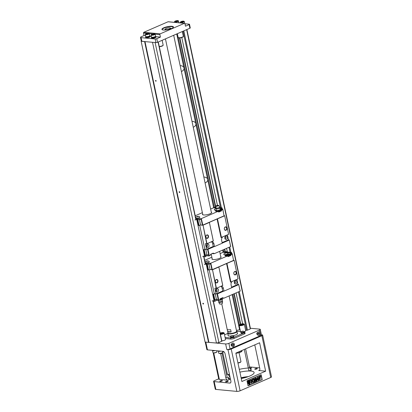 <?xml version="1.0" encoding="UTF-8"?>
<svg xmlns="http://www.w3.org/2000/svg" width="412" height="412" viewBox="0 0 412 412"><rect width="100%" height="100%" fill="white"/><g stroke="black" fill="none" stroke-linecap="round" stroke-linejoin="round"><path stroke-width="0.62" d="M231.575 287.164L237.94 284.393L236.885 279.424M209.193 269.845L214.271 293.741L216.063 293.911L222.712 291.016L222.109 288.179A3.002 2.261 95.4 0 0 220.914 286.366M217.036 290.022A0.736 0.556 95.4 0 0 215.95 290.208A0.736 0.556 95.4 0 0 216.434 290.99A0.736 0.556 95.4 0 0 217.036 290.022M235.484 282.004A0.736 0.556 95.4 0 0 234.397 282.184A0.736 0.556 95.4 0 0 234.881 282.972A0.736 0.556 95.4 0 0 235.484 282.004M218.463 289.76A1.766 1.329 -84.6 0 1 216.841 292.046A1.766 1.329 -84.6 0 1 216.223 289.152A1.766 1.329 -84.6 0 1 218.463 289.76M236.91 281.741A1.766 1.329 -84.6 0 1 235.288 284.028A1.766 1.329 -84.6 0 1 234.67 281.133A1.766 1.329 -84.6 0 1 236.91 281.741M222.109 288.179L223.381 288.297L223.984 291.14L222.712 291.016M223.381 288.297A3.002 2.261 95.4 0 0 221.476 286.263A3.002 2.261 95.4 0 0 221.167 286.258M232.152 281.484A3.002 2.261 95.4 0 0 231.101 284.939L231.704 287.782L223.984 291.14M216.063 293.911L214.858 288.225L216.449 288.307L222.779 285.454L218.834 266.909L222.753 285.567M234.124 260.358L226.554 263.551L230.499 282.096L230.905 282.024L238.085 278.842L234.14 260.291L238.069 278.909M220.77 256.707A4.707 1.19 168 0 1 221.146 257.052A4.707 1.19 168 0 1 219.622 258.324A4.707 1.19 168 0 1 214.776 259.503A4.707 1.19 168 0 1 211.933 259.009A4.707 1.19 168 0 1 212.134 258.545M236.4 272.605A1.766 1.329 -84.6 0 1 234.778 274.892A1.766 1.329 -84.6 0 1 234.165 271.997A1.766 1.329 -84.6 0 1 236.4 272.605M226.96 263.474L230.905 282.024M226.554 263.551L218.834 266.909M217.953 280.629A1.766 1.329 -84.6 0 1 216.331 282.915A1.766 1.329 -84.6 0 1 215.718 280.021A1.766 1.329 -84.6 0 1 217.953 280.629M218.813 267.017L212.504 269.762L216.449 288.307M212.504 269.762L216.202 288.354M206.906 264.509L206.623 264.617L206.335 264.071L204.383 264.556L206 264.051M233.583 260.24L234.14 260.291M212.262 269.803L209.96 269.587L208.081 270.025L206.896 264.452L207.365 264.483L206.489 264.401M206.237 264.097L213.983 300.528L212.129 300.992M214.379 299.658L213.983 300.528M214.271 293.741L213.231 294.256L214.415 299.823L216.326 299.39L218.54 299.488L218.741 300.436L220.142 299.524L219.998 298.854L222.789 297.639L222.928 298.309L221.677 298.19M209.96 269.587L212.293 269.649L233.568 260.399L232.43 254.812M204.702 260.322L211.85 257.212M220.116 253.622L223.134 252.309L223.356 251.789L225.374 251.85A1.555 0.391 168 0 1 227.094 251.588A1.555 0.391 168 0 1 227.29 251.634M236.076 272.667A1.53 1.154 95.4 0 0 235.103 271.626A1.53 1.154 95.4 0 0 233.815 273.043A1.53 1.154 95.4 0 0 234.814 274.675A1.53 1.154 95.4 0 0 236.076 272.667M217.629 280.685A1.53 1.154 95.4 0 0 216.661 279.65A1.53 1.154 95.4 0 0 215.368 281.061A1.53 1.154 95.4 0 0 216.372 282.694A1.53 1.154 95.4 0 0 217.629 280.685M223.793 291.119L217.443 293.88L216.151 293.869M215.11 293.818L213.231 294.256M216.326 299.39L216.527 300.338L214.693 301.378L214.935 299.864M213.401 301.254L214.693 301.378M237.858 284.434L238.744 284.517L239.918 290.043M240.011 290.048L240.191 291.109L239.99 290.161M216.527 300.338L218.334 300.508L218.133 299.565M214.106 299.781L214.41 299.812M239.902 290.197L238.744 284.517M222.928 298.309L223.701 297.974L223.762 298.252L223.186 298.2M223.762 298.252L240.191 291.109M218.741 300.436L218.334 300.508M214.884 299.859L216.403 299.354L218.54 299.488M237.868 283.775L238.012 284.45M213.673 294.297L214.858 299.864M238.718 284.63L231.688 287.689M215.229 293.828L216.403 299.354M217.036 293.957L218.221 299.524M217.443 293.88L218.628 299.452M228.145 256.264A1.53 0.386 -12 0 0 229.082 255.981A1.53 0.386 -12 0 0 229.577 255.569A1.53 0.386 -12 0 0 228.552 255.414A1.53 0.386 -12 0 0 226.93 255.857M225.05 255.682A2.972 0.752 168 0 1 227.084 254.652A2.972 0.752 168 0 1 230.102 254.276L231.642 254.42L230.869 254.755L231.014 255.425L228.227 256.635L228.083 255.97L227.311 256.305L227.249 256.027L210.82 263.17L211.021 264.118L208.807 264.02L207.365 264.483M231.014 255.425L229.474 255.28A1.911 0.484 -12 0 0 226.677 255.837M208.523 270.066L207.339 264.494M210.069 269.551L208.894 264.03M211.886 269.726L210.707 264.174M212.293 269.649L211.021 264.118M233.568 260.399L232.27 253.844L231.642 254.42M232.27 253.844L232.471 254.791M223.814 254.235A2.209 0.556 -12 0 0 223.752 254.415A2.209 0.556 -12 0 0 224.303 254.657A2.209 0.556 -12 0 0 227.357 254.096A2.209 0.556 -12 0 0 228.073 253.498A2.209 0.556 -12 0 0 227.944 253.359M205.217 262.738A2.209 0.556 -12 0 0 205.557 262.81A2.209 0.556 -12 0 0 208.611 262.243A2.209 0.556 -12 0 0 209.327 261.651A2.209 0.556 -12 0 0 209.198 261.507M210.614 264.19L210.414 263.247L208.606 263.072L208.807 264.02M210.414 263.247L210.82 263.17M227.249 256.027L225.709 255.878A2.972 0.752 168 0 1 224.967 255.553A2.972 0.752 168 0 1 226.765 254.451A2.972 0.752 168 0 1 230.045 253.998L231.585 254.142M227.352 251.912A1.555 0.391 168 0 1 227.208 252.026L226.852 252.659L231.302 253.081L230.483 253.56L232.291 253.73M222.655 250.053L223.134 252.309L225.544 252.329A1.143 0.288 168 0 1 226.878 252.108A1.143 0.288 168 0 1 227.089 252.19M207.416 264.489L206.608 263.33L207.318 263.51L208.606 263.072M206.608 263.33L205.315 263.206M206.87 263.242L205.289 263.093M227.208 252.026L231.616 252.458L231.58 253.663M230.045 252.309L231.616 252.458M231.302 253.081L231.451 252.556M226.852 252.659L227.182 252.149M224.916 251.933L224.813 252.468M225.374 251.85L225.544 252.329M226.878 252.108L227.094 251.588M228.083 255.97L226.543 255.821A1.911 0.484 -12 0 1 226.064 255.615A1.911 0.484 -12 0 1 227.218 254.904A1.911 0.484 -12 0 1 229.33 254.611L230.869 254.755M207.627 260.853L206.232 261.151L207.627 260.853A2.627 2.627 0 0 1 209.281 261.584A2.209 0.556 168 0 1 209.327 261.661M223.757 254.425A2.209 0.556 168 0 1 223.768 254.338A2.627 2.627 0 0 1 224.978 252.999L226.373 252.705L224.978 252.999M226.373 252.705A2.627 2.627 0 0 1 228.027 253.437A2.209 0.556 168 0 1 228.073 253.509M225.091 253.277L225.539 252.829L226.502 252.922L225.091 253.277M225.539 252.829L225.622 253.22M206.345 261.429L206.793 260.981L207.756 261.074L206.345 261.429M206.793 260.981L206.875 261.373M220.075 299.21A1.766 0.448 -12 0 0 221.723 298.401L221.666 298.128M220.132 299.524L220.564 299.694L221.311 298.911A2.06 0.52 -12 0 1 220.09 299.282M222.3 298.937L221.98 298.278A2.06 0.52 -12 0 1 221.378 298.88L222.3 298.937L222.392 299.385L220.662 300.137L218.442 300.384M218.767 301.476A1.766 0.448 168 0 0 219.205 301.666A1.766 0.448 168 0 0 221.151 301.399A1.766 0.448 168 0 0 222.217 300.745A1.766 0.448 168 0 0 222.186 300.683L222.573 301.558A1.942 0.489 168 0 1 222.573 301.579A1.942 0.489 168 0 1 221.326 302.284A1.942 0.489 168 0 1 219.256 302.562A1.942 0.489 168 0 1 218.782 302.387A1.942 0.489 168 0 1 218.772 302.362L218.772 301.409A1.766 0.448 168 0 0 218.767 301.476L218.257 300.502M222.573 301.579L222.392 303.412A1.385 0.35 168 0 1 221.507 303.912A1.385 0.35 168 0 1 220.029 304.108A1.385 0.35 168 0 1 219.694 303.984L218.782 302.387M222.217 300.745L222.392 299.385M220.662 300.137L220.564 299.694M222.104 242.601L228.469 239.835L227.414 234.861M199.722 225.282L204.8 249.178L206.592 249.348L213.241 246.453L212.638 243.616A3.002 2.261 95.4 0 0 211.444 241.808M207.566 245.464A0.736 0.556 95.4 0 0 206.479 245.645A0.736 0.556 95.4 0 0 206.963 246.428A0.736 0.556 95.4 0 0 207.566 245.464M226.013 237.441A0.736 0.556 95.4 0 0 224.926 237.621A0.736 0.556 95.4 0 0 225.405 238.409A0.736 0.556 95.4 0 0 226.013 237.441M208.992 245.202A1.766 1.329 -84.6 0 1 207.37 247.488A1.766 1.329 -84.6 0 1 206.752 244.594A1.766 1.329 -84.6 0 1 208.992 245.202M227.439 237.178A1.766 1.329 -84.6 0 1 225.812 239.465A1.766 1.329 -84.6 0 1 225.199 236.57A1.766 1.329 -84.6 0 1 227.439 237.178M212.638 243.616L213.91 243.734L214.513 246.577L213.241 246.453M213.91 243.734A3.002 2.261 95.4 0 0 212.005 241.7A3.002 2.261 95.4 0 0 211.691 241.695M222.676 236.921A3.002 2.261 95.4 0 0 221.63 240.376L222.233 243.219L214.513 246.577M206.592 249.348L205.387 243.667L206.978 243.75L213.303 240.896L209.363 222.346L213.282 241.005M224.653 215.8L217.083 218.988L221.028 237.539L228.598 234.346L224.669 215.733L228.598 234.346M211.299 212.149A4.707 1.19 168 0 1 211.67 212.489A4.707 1.19 168 0 1 210.146 213.761A4.707 1.19 168 0 1 205.3 214.94A4.707 1.19 168 0 1 202.462 214.451A4.707 1.19 168 0 1 202.663 213.983M226.93 228.042A1.766 1.329 -84.6 0 1 225.307 230.329A1.766 1.329 -84.6 0 1 224.689 227.434A1.766 1.329 -84.6 0 1 226.93 228.042M217.49 218.911L221.435 237.461M217.083 218.988L209.363 222.346M208.482 236.066A1.766 1.329 -84.6 0 1 206.86 238.352A1.766 1.329 -84.6 0 1 206.247 235.458A1.766 1.329 -84.6 0 1 208.482 236.066M209.342 222.459L203.034 225.199L206.978 243.75M203.034 225.199L206.731 243.791M197.436 219.946L197.152 220.054L196.864 219.508L194.912 219.998L196.524 219.488M224.113 215.677L224.669 215.733M202.792 225.246L200.49 225.024L198.61 225.462L197.425 219.89L197.894 219.926L197.018 219.843M196.766 219.534L204.512 255.97L202.653 256.429M204.908 255.095L204.512 255.97M204.8 249.178L203.76 249.693L204.944 255.26L206.85 254.827L209.069 254.925L209.27 255.873L210.671 254.961L210.527 254.292L213.318 253.081L213.457 253.746L212.077 253.617M200.49 225.024L202.822 225.086L224.097 215.837L222.954 210.249M195.231 215.759L202.38 212.654M210.64 209.059L213.663 207.746L213.88 207.226L215.903 207.287A1.555 0.391 168 0 1 215.945 207.277M226.605 228.104A1.53 1.154 95.4 0 0 225.632 227.064A1.53 1.154 95.4 0 0 224.339 228.48A1.53 1.154 95.4 0 0 225.343 230.112A1.53 1.154 95.4 0 0 226.605 228.104M208.158 236.122A1.53 1.154 95.4 0 0 207.185 235.087A1.53 1.154 95.4 0 0 205.897 236.498A1.53 1.154 95.4 0 0 206.896 238.131A1.53 1.154 95.4 0 0 208.158 236.122M214.322 246.556L207.972 249.317L206.68 249.312M205.639 249.255L203.76 249.693M206.85 254.827L207.051 255.775L205.768 256.213L205.485 256.728L205.222 256.815L205.464 255.301M203.93 256.691L205.222 256.815M228.382 239.872L229.268 239.954L230.442 245.48M230.54 245.49L230.72 246.546L230.519 245.598M207.051 255.775L208.863 255.95L208.663 255.002M204.635 255.224L204.939 255.249M230.432 245.634L229.268 239.954M213.457 253.746L214.23 253.411L214.292 253.689L213.715 253.638M214.292 253.689L230.72 246.546M209.27 255.873L208.863 255.95M205.413 255.296L206.927 254.791L209.069 254.925M228.397 239.212L228.536 239.887M204.203 249.734L205.387 255.306M229.247 240.067L222.212 243.126M205.753 249.265L206.927 254.791M207.566 249.394L208.75 254.966M207.972 249.317L209.157 254.889M218.674 211.706A1.53 0.386 -12 0 0 219.606 211.418A1.53 0.386 -12 0 0 220.101 211.006A1.53 0.386 -12 0 0 219.689 210.836M220.528 209.703A2.972 0.752 168 0 1 220.631 209.713L222.171 209.857L221.398 210.192L221.543 210.862L218.751 212.077L218.612 211.407L217.84 211.742L217.778 211.464L201.35 218.607L201.55 219.555L199.336 219.457L197.894 219.926M221.543 210.862L220.003 210.717A1.911 0.484 -12 0 0 219.962 210.712M199.053 225.503L197.868 219.931M200.593 224.988L199.418 219.467M202.416 225.163L201.236 219.611M202.822 225.086L201.55 219.555M224.097 215.837L222.799 209.281L222.171 209.857M222.799 209.281L223 210.228M214.343 209.672A2.209 0.556 -12 0 0 214.281 209.852A2.209 0.556 -12 0 0 214.832 210.094A2.209 0.556 -12 0 0 216.068 210.027M195.741 218.18A2.209 0.556 -12 0 0 196.086 218.247A2.209 0.556 -12 0 0 199.14 217.68A2.209 0.556 -12 0 0 199.851 217.088A2.209 0.556 -12 0 0 199.722 216.949M201.144 219.632L200.943 218.684L199.13 218.509L199.336 219.457M200.943 218.684L201.35 218.607M217.778 211.464L216.238 211.32A2.972 0.752 168 0 1 215.497 210.995A2.972 0.752 168 0 1 216.13 210.347M220.446 209.425A2.972 0.752 168 0 1 220.569 209.435L222.114 209.579M219.817 208.328L221.826 208.518L221.012 208.997L222.82 209.172M205.088 182.928C206.726 182.217 207.617 181.218 207.751 179.936L213.663 207.746L215.893 207.803M197.945 219.931L197.137 218.772L197.848 218.947L199.13 218.509M197.137 218.772L195.844 218.648M197.4 218.679L195.818 218.53M219.745 207.782L222.145 207.895L222.109 209.1M220.575 207.746L222.145 207.895M221.826 208.518L221.98 207.993M215.445 207.375L215.337 207.905M215.903 207.287L216.073 207.766M218.612 211.407L217.572 211.31A2.06 0.52 168 0 1 216.501 211.165L216.068 210.043L216.238 208.683A1.766 0.448 -12 0 0 216.274 208.745A1.766 0.448 -12 0 0 218.061 208.75A1.766 0.448 -12 0 0 219.689 208.019A1.766 0.448 -12 0 0 219.694 207.947L220.168 208.874M216.068 210.043L216.547 210.547L218.762 210.295L220.497 209.543L220.59 209.986L219.848 210.769A2.06 0.52 168 0 0 220.477 210.305L221.398 210.192M215.579 211.124A2.972 0.752 168 0 1 216.218 210.614M198.157 216.295L196.761 216.588L198.157 216.295A2.627 2.627 0 0 1 199.81 217.026A2.209 0.556 168 0 1 199.856 217.098M214.286 209.863A2.209 0.556 168 0 1 214.297 209.78A2.627 2.627 0 0 1 215.507 208.436L215.976 208.261M216.197 208.652L215.445 208.539L215.991 208.302M216.233 208.693L215.507 208.436M196.874 216.867L197.322 216.418L198.285 216.511L196.874 216.867M197.322 216.418L197.405 216.81M216.547 210.547L216.501 211.165M218.762 210.295L218.854 210.743L217.881 211.279L216.64 210.99M219.848 210.769L218.854 210.743M220.497 209.543L220.013 209.038M217.778 205.598L216.975 205.799A0.881 0.881 0 0 1 217.85 205.614M218.432 205.315A1.385 0.35 -12 0 0 216.954 205.511A1.385 0.35 -12 0 0 216.068 206.01A1.385 0.35 -12 0 0 217.495 206.093A1.385 0.35 -12 0 0 218.767 205.439A1.385 0.35 -12 0 0 218.432 205.315M216.068 206.01L215.888 207.844A1.942 0.489 -12 0 0 215.888 207.869A1.942 0.489 -12 0 0 217.891 207.957A1.942 0.489 -12 0 0 219.684 207.061A1.942 0.489 -12 0 0 219.673 207.04L218.767 205.439M219.776 210.8A2.06 0.52 168 0 1 217.881 211.279M184.571 23.299A0.587 0.443 95.4 0 0 184.396 23.324L168.024 21.774A0.587 0.443 -84.6 0 1 168.199 21.743L184.571 23.299A0.587 0.443 95.4 0 1 184.942 23.695L185.477 26.203L189.123 24.617A1.179 0.299 -12 0 0 189.505 24.303L190.272 27.923A1.179 0.299 168 0 1 189.891 28.237L157.544 42.302A1.179 0.299 168 0 1 155.916 42.601L141.151 41.272L141.234 40.845M144.864 41.555L141.857 41.272A2.354 0.592 168 0 1 141.27 41.015L140.502 37.394A2.354 0.592 -12 0 0 141.089 37.652L155.149 38.98A1.179 0.299 -12 0 0 156.776 38.682L157.544 42.302M205.809 342.13L207.452 349.86L223.052 351.338A2.354 1.427 66.5 0 1 225.065 353.712L230.869 381.007A2.354 1.427 66.5 0 1 230.267 383.021A2.354 1.427 66.5 0 1 229.798 383.088L214.199 381.61A2.354 0.592 168 0 1 213.612 381.358A2.354 0.592 168 0 1 214.374 380.719L218.7 378.839M147.254 33.393L143.52 33.037L144.051 35.545L141.264 36.756A2.354 0.592 -12 0 0 140.502 37.394M143.52 33.037A0.587 0.443 -84.6 0 1 143.829 32.296L160.201 33.846A0.587 0.443 95.4 0 0 159.892 34.593L155.118 34.139M168.024 21.774L143.829 32.296M227.831 374.868L229.417 374.178M221.749 341.146L218.896 342.588L216.449 343.042L205.088 342.063L141.151 41.272M259.519 330.027A2.354 0.592 -12 0 0 260.276 329.389L261.46 334.961A2.354 0.592 168 0 1 260.698 335.595L259.519 330.027L228.887 343.345L230.071 348.913A2.354 0.592 168 0 1 226.816 349.515L227.97 349.623A2.354 0.592 -12 0 0 231.225 349.021L261.857 335.703A2.354 0.592 -12 0 0 262.619 335.069L271.498 376.846A2.354 0.592 168 0 1 270.736 377.48L240.108 390.797A2.354 0.592 168 0 1 236.849 391.4L215.857 389.412A2.354 0.592 168 0 1 215.27 389.155L213.612 381.358M208.796 342.346L225.632 343.943A2.354 0.592 -12 0 0 228.887 343.345M262.619 335.069A2.354 0.592 -12 0 0 262.032 334.812L261.419 334.755M230.071 348.913L260.698 335.595M222.017 353.002L227.141 377.222L228.773 378.896L230.447 379.03L227.821 380.178L219.349 379.375A2.354 0.592 168 0 1 218.762 379.117L213.164 352.77M227.821 380.178A2.354 1.427 66.5 0 1 225.807 377.804L227.141 377.222M222.053 353.269L220.719 353.851L225.807 377.804M220.719 353.851A2.354 1.427 66.5 0 1 220.652 353.408M222.655 351.853L224.19 351.997M229.726 375.646L227.347 373.972L222.748 352.337M265.647 371.176L259.606 342.769L235.844 353.099L241.88 381.507L265.647 371.176L258.715 370.517L259.545 370.156M261.136 374.657L246.984 380.812L248.045 385.828L262.202 379.668L261.136 374.657M248.93 384.617L248.74 383.994L249.142 384.257L248.93 384.617L248.93 384.01L249.142 384.257M248.647 384.03L249.008 382.434L250.269 383.325L249.368 383.242L248.647 384.03L249.198 382.454M250.558 382.635L249.203 381.97L250.11 380.523L250.002 381.723L250.558 382.635L249.394 381.986L250.11 380.523M254.292 382.197L253.385 378.839L254.41 378.494L255.394 380.559L255.399 378.067L256.233 377.706L256.944 381.043L256.429 381.27L255.867 378.638L255.883 381.507L255.347 381.739L254.245 379.344L254.807 381.976L254.292 382.197L253.581 378.855L254.41 378.494M255.198 380.158L255.208 378.046L256.233 377.706M256.429 381.27L255.873 379.55M255.347 381.739L254.405 380.085M248.029 385.735L262.011 379.653L260.966 374.735M258.406 380.41L258.267 379.735L257.139 380.224L257.021 379.663L257.763 377.021L258.206 376.831L258.654 378.952L258.993 378.803L259.117 379.364L258.777 379.514L258.916 380.188L258.216 380.389L258.092 379.812M257.139 380.224L256.831 379.643L257.567 377.006L258.206 376.831M258.633 378.86L258.993 378.803M251.536 383.397L250.63 380.034L251.377 379.812L251.696 381.296L252.499 379.328L253.246 379.004L252.489 380.755L254.008 382.321L253.292 382.63L252.206 381.394L251.876 382.145L252.087 383.155L251.536 383.397L250.826 380.055L251.377 379.812M251.624 380.976L252.304 379.308L253.246 379.004M253.292 382.63L252.144 381.527M259.895 379.658L259.143 379.05L259.653 378.752L260.178 379.102L260.224 377.778L259.251 378.34L259.148 376.486L260.544 375.878L260.667 376.48L259.673 376.913L259.714 377.516L260.399 377.186L259.987 379.673L259.333 379.066L259.843 378.772M260.085 379.076L260.127 377.783M259.251 378.34L258.957 376.465L260.544 375.878M259.704 377.325L260.302 377.186M249.6 380.178L248.688 380.951L247.782 380.868L249.049 381.754L249.6 380.178L248.884 380.966L247.978 380.884L249.049 381.754M248.137 383.685L248.055 382.465L247.494 381.558L248.853 382.223L248.137 383.685L248.245 382.485L247.689 381.574M249.322 383.86L249.584 384.144L249.857 383.608L249.857 384.216L249.708 383.778L249.548 384.35L249.409 383.896L249.327 384.447L249.476 383.773M249.481 383.793L249.857 383.608M249.327 384.432L249.193 383.845L249.363 384.401M249.93 383.598L250.115 384.102L250.11 383.5M249.409 383.896L249.42 384.365M257.515 379.447L258.144 379.174L257.902 378.031L257.515 379.447M258.144 379.174L257.799 378.417M257.546 379.334L257.953 379.153M249.085 383.979L249.08 384.242M254.77 344.87L259.781 368.436A2.354 1.427 66.5 0 1 259.179 370.45A2.354 1.427 66.5 0 1 258.715 370.517M245.614 348.851L249.574 367.468A2.354 1.427 -113.5 0 0 251.588 369.842L248.951 370.991A12.947 3.27 -12 0 0 239.892 372.154A12.947 3.27 168 0 1 254.101 372.484A12.947 3.27 168 0 1 241.252 378.551M244.29 349.428L248.951 370.991M260.276 329.389A2.354 0.592 -12 0 0 259.694 329.131L250.378 328.251M257.515 334.647A1.056 0.793 -84.6 0 1 256.81 333.519A1.056 0.793 -84.6 0 1 257.716 332.546M231.776 345.838A1.056 0.793 -84.6 0 1 231.075 344.71A1.056 0.793 -84.6 0 1 231.977 343.737M231.714 345.658L231.668 345.653A0.881 0.664 -84.6 0 1 231.838 343.896L231.879 343.902M257.454 334.467L257.407 334.462A0.881 0.664 -84.6 0 1 257.572 332.705L257.618 332.711M249.456 366.917L259.663 367.88M207.452 349.86A2.354 0.592 168 0 1 206.865 349.603L205.264 342.078M212.52 350.344L212.571 350.581A2.003 0.505 -12 0 0 214.987 350.576M212.546 350.463A2.06 0.52 -12 0 0 212.515 350.591A2.06 0.52 -12 0 0 215.028 350.581M216.758 350.746L216.97 351.74A2.06 0.52 168 0 1 216.867 351.961A2.06 0.52 168 0 1 215.064 352.677A2.06 0.52 168 0 1 213.122 352.754A2.06 0.52 168 0 1 212.937 352.6L212.515 350.591M216.867 351.961L216.604 352.219A1.725 0.438 168 0 1 215.09 352.821A1.725 0.438 168 0 1 213.462 352.883L213.122 352.754M218.298 350.89L218.35 351.127A2.003 0.505 -12 0 0 220.765 351.122M218.324 351.009A2.06 0.52 -12 0 0 218.288 351.142A2.06 0.52 -12 0 0 220.806 351.127M222.537 351.292L222.748 352.291A2.06 0.52 168 0 1 222.645 352.507A2.06 0.52 168 0 1 220.842 353.228A2.06 0.52 168 0 1 218.901 353.305A2.06 0.52 168 0 1 218.715 353.146L218.288 351.142M222.645 352.507L222.382 352.765A1.725 0.438 168 0 1 220.868 353.367A1.725 0.438 168 0 1 219.241 353.434L218.901 353.305M247.535 376.892A13.241 3.348 -12 0 0 241.123 377.943M241.077 377.737A12.947 3.27 168 0 1 248.266 376.635M255.157 368.75A1.324 0.335 168 0 1 256.522 368.421A1.324 0.335 168 0 1 257.32 368.555A1.324 0.335 168 0 1 256.094 369.157A1.324 0.335 168 0 1 254.729 369.106A1.324 0.335 168 0 1 255.157 368.75M249.754 368.065A1.324 0.335 168 0 1 251.541 368.009A1.324 0.335 168 0 1 250.053 368.663M225.987 381.435A1.324 0.335 168 0 1 227.347 381.1A1.324 0.335 168 0 1 228.15 381.239A1.324 0.335 168 0 1 226.924 381.842A1.324 0.335 168 0 1 225.56 381.79A1.324 0.335 168 0 1 225.987 381.435M220.209 380.884A1.324 0.335 168 0 1 221.574 380.554A1.324 0.335 168 0 1 222.372 380.693A1.324 0.335 168 0 1 221.146 381.296A1.324 0.335 168 0 1 219.781 381.244A1.324 0.335 168 0 1 220.209 380.884M229.824 376.11A12.947 3.27 -12 0 0 230.447 379.025A12.947 3.27 168 0 1 228.773 377.866A12.947 3.27 168 0 1 229.829 376.13M241.777 351.524L238.919 352.76L235.891 353.331M242.004 350.421L241.798 351.477M237.904 362.807A2.354 0.592 -12 0 0 240.196 362.23A2.354 0.592 -12 0 0 240.912 361.762A2.354 0.592 -12 0 0 240.958 361.597L239.068 352.713M240.912 361.762L240.69 362.081A2.06 0.52 168 0 1 240.062 362.488A2.06 0.52 168 0 1 237.945 363.008M238.744 352.801L239.305 352.409L239.145 351.663M241.545 350.622L241.705 351.369A6.474 1.638 -12 0 1 239.305 352.409M186.883 29.546L250.383 328.287L250.254 328.956L247.442 330.177L245.603 330.228M240.083 329.734A1.179 0.299 -12 0 0 239.604 329.791L236.431 330.378M221.816 340.848A2.647 0.67 -12 0 0 224.684 340.173A2.647 0.67 -12 0 0 225.539 339.457L224.18 333.051A2.647 0.67 168 0 1 220.456 334.441M244.079 331.686A2.647 0.67 -12 0 0 244.846 331.408A2.647 0.67 -12 0 0 245.701 330.692L244.342 324.285A2.647 0.67 168 0 1 241.89 325.49A2.647 0.67 168 0 1 239.161 325.387L240.484 331.603M225.107 337.418L230.555 337.933A2.354 0.592 -12 0 0 233.81 337.335L234.047 338.448L244.342 333.972L244.105 332.855A2.354 0.592 -12 0 0 244.867 332.221A2.354 0.592 -12 0 0 244.28 331.964L244.131 331.948M234.047 338.448A2.354 0.592 168 0 1 230.792 339.05L225.343 338.53M244.867 332.221L245.104 333.334A2.354 0.592 168 0 1 244.342 333.972M244.058 332.077L244.12 332.381A1.576 0.397 168 0 1 242.663 333.097A1.576 0.397 168 0 1 241.041 333.035L240.979 332.731M237.338 333.241A4.856 1.226 168 0 1 237.544 333.504A4.856 1.226 168 0 1 235.973 334.812A4.856 1.226 168 0 1 233.068 335.708M231.096 336.017A4.856 1.226 168 0 1 228.047 335.523A4.856 1.226 168 0 1 228.13 335.198M233.81 337.335L244.105 332.855M241.247 331.675L236.818 331.258M236.627 331.145A4.707 1.19 168 0 1 236.74 331.202A4.707 1.19 168 0 1 236.962 331.469A4.707 1.19 168 0 1 232.605 333.612A4.707 1.19 168 0 1 227.754 333.432L224.555 334.827M233.743 336.563L233.81 336.867A1.576 0.397 168 0 1 232.353 337.582A1.576 0.397 168 0 1 230.73 337.521L230.663 337.217M233.769 336.187L233.815 336.398A1.679 0.422 168 0 1 232.801 337.021A1.679 0.422 168 0 1 230.952 337.279A1.679 0.422 168 0 1 230.535 337.093L230.488 336.882A1.679 0.422 -12 0 0 230.905 337.067A1.679 0.422 -12 0 0 232.759 336.81A1.679 0.422 -12 0 0 233.769 336.187A1.679 0.422 -12 0 0 233.728 336.12A2.014 2.014 0 0 0 232.543 335.584L231.42 336.068L232.538 335.584A2.014 2.014 0 0 0 232.528 335.584M231.374 335.832A2.014 2.014 0 0 0 230.499 336.805A1.679 0.422 -12 0 0 230.488 336.882M232.476 335.61L232.116 335.971L231.343 335.898L232.512 335.801M231.843 335.682L231.91 335.996M228.253 335.785L227.754 333.432A4.707 1.19 168 0 1 227.846 333.092A4.707 1.19 168 0 1 227.924 332.994M227.846 333.092L227.949 332.942A4.532 1.143 -12 0 0 232.559 333.401A4.532 1.143 -12 0 0 236.586 331.114L236.74 331.202M236.437 331.614A4.238 1.071 168 0 1 236.38 331.706A4.238 1.071 168 0 1 235.092 332.546A4.238 1.071 168 0 1 228.377 333.406A4.238 1.071 168 0 1 228.289 333.344M221.759 303.829L227.97 333.035A4.414 1.118 -12 0 0 228.176 333.287A4.414 1.118 -12 0 0 235.175 332.391A4.414 1.118 -12 0 0 236.514 331.516A4.414 1.118 -12 0 0 236.601 331.197L229.108 295.929M227.187 329.337L227.661 331.567A4.414 1.118 -12 0 0 231.127 331.897L230.653 329.667A4.414 1.118 -12 0 1 227.187 329.337M235.798 327.432L236.272 329.657M231.127 331.897L227.661 331.567M244.084 331.701L244.125 331.912A1.679 0.422 168 0 1 243.116 332.536A1.679 0.422 168 0 1 241.262 332.793A1.679 0.422 168 0 1 240.845 332.613L240.804 332.402A1.679 0.422 -12 0 0 241.221 332.582A1.679 0.422 -12 0 0 243.07 332.324A1.679 0.422 -12 0 0 244.084 331.701A1.679 0.422 -12 0 0 244.043 331.634A2.014 2.014 0 0 0 242.859 331.104L241.736 331.588L242.843 331.099A2.014 2.014 0 0 0 242.843 331.099M241.69 331.346A2.014 2.014 0 0 0 240.809 332.324A1.679 0.422 -12 0 0 240.804 332.402M242.786 331.13L242.431 331.49L241.659 331.413L242.828 331.315M242.153 331.202L242.22 331.511M241.169 325.217L239.521 325.006L241.386 324.625L241.169 325.217L239.521 325.006M241.993 325.006L243.827 324.27L241.962 324.522L241.993 325.006L243.811 324.213M242.004 324.419L243.858 323.987L242.22 323.832L242.004 324.419M241.386 323.987L241.427 324.527L239.563 324.78L241.386 323.987L241.427 324.527M241.417 324.471L239.563 324.78M241.993 324.362L243.858 323.987M241.386 324.625L241.154 325.161M220.276 333.586L221.223 333.396L221.007 333.983L220.312 333.766M221.831 333.772L223.665 333.035L221.8 333.287L221.831 333.772L223.649 332.984M221.841 333.184L223.695 332.752L222.058 332.597L221.841 333.184M220.214 333.303L221.239 332.808L221.265 333.293L220.245 333.463M221.223 332.752L221.265 333.293M221.254 333.236L220.235 333.406M221.831 333.133L223.695 332.752M221.223 333.396L221.007 333.983M220.992 333.926L220.302 333.71M193.249 127.226C194.886 126.515 195.777 125.516 195.911 124.233L195.679 123.157C195.123 122.143 194.062 121.545 192.507 121.36L191.997 121.334M181.409 71.523C183.046 70.812 183.937 69.813 184.071 68.531L183.84 67.455C183.283 66.44 182.222 65.843 180.667 65.657L180.157 65.632M207.751 179.936L207.519 178.859C206.963 177.845 205.902 177.248 204.347 177.062L203.837 177.036M179.539 37.925L215.548 207.354M224.458 249.27L225.024 251.917M233.934 293.828L240.407 324.296M179.864 37.904L215.873 207.293M224.767 249.136L225.343 251.856M234.237 293.699L240.716 324.187M217.464 205.387L181.78 37.518L217.443 205.392M226.574 248.348L227.27 251.624M236.045 292.911L242.611 323.806M226.59 248.343L227.403 252.17M236.066 292.901L242.632 323.806M186.636 29.654L250.254 328.956M144.617 41.602L208.554 342.393M144.993 41.566L208.92 342.326M179.168 192.141A0.469 0.283 66.5 0 1 179.74 192.054A0.469 0.283 66.5 0 1 179.168 192.141M152.522 42.282L216.449 343.042M203.466 303.603A0.469 0.283 -113.5 0 0 202.895 303.685A0.469 0.283 -113.5 0 0 203.466 303.603M156.102 80.793A0.469 0.283 -113.5 0 0 155.535 80.876A0.469 0.283 -113.5 0 0 156.102 80.793M155.113 42.529L218.896 342.588M234.371 344.308A1.854 1.396 95.4 0 0 232.646 343.139A1.854 1.396 95.4 0 0 231.668 345.483A1.854 1.396 95.4 0 0 233.393 346.652A1.854 1.396 95.4 0 0 234.371 344.308M232.935 343.938L233.099 344.715L233.692 344.453L233.753 344.726L233.156 344.988L233.321 345.761L232.945 345.081L232.347 345.338L232.888 344.808L232.744 344.123M232.945 345.081L232.383 345.024M233.753 344.726L232.806 344.839M232.589 344.932L233.156 344.988M233.043 345.534L233.321 345.761M260.111 333.117A1.854 1.396 95.4 0 0 258.386 331.948A1.854 1.396 95.4 0 0 257.407 334.292A1.854 1.396 95.4 0 0 259.133 335.461A1.854 1.396 95.4 0 0 260.111 333.117M258.669 332.747L258.834 333.524L259.431 333.262L258.896 333.797L259.06 334.57L258.685 333.885L258.087 334.147L258.623 333.612L258.478 332.932M258.685 333.885L258.118 333.833M259.488 333.535L258.545 333.648M258.329 333.741L258.896 333.797M258.777 334.343L259.06 334.57M163.822 27.784A5.886 1.488 168 0 1 170.563 26.26A5.886 1.488 168 0 1 173.313 27.347A5.886 1.488 168 0 1 167.983 29.602A5.886 1.488 168 0 1 162.199 29.71A5.886 1.488 168 0 1 163.822 27.784M184.396 23.324L160.201 33.846M184.973 23.829A2.354 0.592 168 0 1 185.132 23.989L185.215 24.38A2.354 0.592 168 0 1 185.132 24.591M189.505 24.303A1.179 0.299 -12 0 0 189.211 24.174L184.957 23.767M155.551 36.441A2.354 0.592 168 0 1 155.963 36.673L160.423 37.095L159.892 34.593M160.423 37.095L156.776 38.682M151.353 37.652A2.354 0.592 168 0 0 151.94 37.909A2.354 0.592 168 0 0 154.541 37.549A2.354 0.592 168 0 0 155.963 36.673L156.045 37.065A2.354 0.592 168 0 1 154.624 37.94A2.354 0.592 168 0 1 152.028 38.301A2.354 0.592 168 0 1 151.441 38.043L151.353 37.652A2.354 0.592 168 0 1 151.637 37.276M149.772 35.896A2.354 0.592 168 0 1 150.184 36.127L150.267 36.519A2.354 0.592 168 0 1 148.845 37.394A2.354 0.592 168 0 1 146.25 37.755A2.354 0.592 168 0 1 145.663 37.497L145.58 37.106A2.354 0.592 168 0 1 145.858 36.725M144.051 35.545L145.58 35.69M145.58 37.106A2.354 0.592 168 0 0 146.167 37.363A2.354 0.592 168 0 0 148.763 37.003A2.354 0.592 168 0 0 150.184 36.127L151.353 36.235M173.174 27.511A5.593 1.411 -12 0 0 173.205 27.264A5.593 1.411 -12 0 0 169.832 26.677A5.593 1.411 -12 0 0 164.074 28.078A5.593 1.411 -12 0 0 162.266 29.592A5.593 1.411 -12 0 0 162.39 29.803M180.631 21.872L180.374 22.13A2.06 0.52 -12 0 0 180.271 22.346A2.06 0.52 -12 0 0 182.392 22.428A2.06 0.52 -12 0 0 184.298 21.491A2.06 0.52 -12 0 0 184.118 21.331L183.773 21.203A1.725 0.438 -12 0 0 183.495 21.146A1.725 0.438 -12 0 0 180.631 21.872A1.725 0.438 -12 0 0 182.325 22.119A1.725 0.438 -12 0 0 183.773 21.203M182.98 21.373L183.185 21.589L182.444 21.913L181.285 21.8L182.98 21.373L183.041 21.651M182.032 21.481L182.13 21.944M174.858 21.321L174.595 21.578A2.06 0.52 -12 0 0 174.492 21.8A2.06 0.52 -12 0 0 176.614 21.877A2.06 0.52 -12 0 0 178.52 20.94A2.06 0.52 -12 0 0 178.339 20.785L177.994 20.657A1.725 0.438 -12 0 0 177.716 20.6A1.725 0.438 -12 0 0 174.858 21.321A1.725 0.438 -12 0 0 176.552 21.573A1.725 0.438 -12 0 0 177.994 20.657M177.201 20.827L177.407 21.043L176.666 21.362L175.512 21.254L177.201 20.827L177.263 21.105M176.254 20.93L176.351 21.398M149.747 35.762L149.839 36.199A2.003 0.505 168 0 1 149.19 36.74A2.003 0.505 168 0 1 147.13 37.24A2.003 0.505 168 0 1 145.925 37.034L145.833 36.596M149.35 33.624L149.777 35.633A2.06 0.52 168 0 1 148.536 36.395A2.06 0.52 168 0 1 146.26 36.714A2.06 0.52 168 0 1 145.745 36.488L145.323 34.484A2.06 0.52 -12 0 0 145.833 34.706A2.06 0.52 -12 0 0 148.109 34.392A2.06 0.52 -12 0 0 149.35 33.624A2.06 0.52 -12 0 0 149.17 33.47L148.825 33.341A1.725 0.438 -12 0 0 147.197 33.403A1.725 0.438 -12 0 0 145.683 34.005A1.725 0.438 -12 0 0 146.028 34.376A1.725 0.438 -12 0 0 148.217 34.021A1.725 0.438 -12 0 0 148.825 33.341M145.683 34.005L145.426 34.263A2.06 0.52 -12 0 0 145.323 34.484M146.548 34.155L146.337 33.939L147.084 33.614L148.238 33.722L146.548 34.155M148.032 33.506L148.093 33.789M147.084 33.614L147.182 34.083M155.525 36.313L155.618 36.75A2.003 0.505 168 0 1 154.969 37.286A2.003 0.505 168 0 1 152.909 37.791A2.003 0.505 168 0 1 151.704 37.58L151.611 37.142M155.128 34.175L155.556 36.179A2.06 0.52 168 0 1 154.315 36.946A2.06 0.52 168 0 1 152.038 37.26A2.06 0.52 168 0 1 151.523 37.034L151.101 35.03A2.06 0.52 -12 0 0 151.611 35.257A2.06 0.52 -12 0 0 153.887 34.938A2.06 0.52 -12 0 0 155.128 34.175A2.06 0.52 -12 0 0 154.948 34.016L154.603 33.887A1.725 0.438 -12 0 0 152.976 33.954A1.725 0.438 -12 0 0 151.462 34.556A1.725 0.438 -12 0 0 151.807 34.927A1.725 0.438 -12 0 0 153.995 34.567A1.725 0.438 -12 0 0 154.603 33.887M151.462 34.556L151.199 34.814A2.06 0.52 -12 0 0 151.101 35.03M152.322 34.701L152.116 34.484L152.862 34.165L154.016 34.273L152.322 34.701M153.81 34.057L153.867 34.335M152.862 34.165L152.96 34.629M170.259 28.001A2.647 0.67 -12 0 0 166.062 28.541A2.647 0.67 -12 0 0 165.258 29.067A2.647 0.67 -12 0 0 167.931 29.36A2.647 0.67 -12 0 0 170.259 28.001L170.594 28.201A2.941 0.742 168 0 1 170.733 28.371A2.941 0.742 168 0 1 169.929 29.098M166 29.932A2.941 0.742 168 0 1 164.975 29.597A2.941 0.742 168 0 1 165.032 29.386L165.258 29.067M229.33 254.611L229.474 255.28M230.102 254.276L230.045 253.998M206.283 264.077L205.887 264.041M220.631 209.713L220.569 209.435M196.807 219.519L196.416 219.478M214.199 381.61L215.857 389.412M227.97 349.623L236.849 391.4M226.816 349.515L225.632 343.943M231.225 349.021L240.108 390.797M261.857 335.703L270.736 377.48M229.798 383.088L230.632 382.727M213.73 352.94L219.349 379.375M226.595 374.642A15.301 3.868 168 0 1 227.347 373.972M239.295 369.343A15.301 3.868 168 0 1 248.245 368.045L249.574 367.468M228.48 375.353L229.69 375.471M241.746 351.508A6.18 1.56 168 0 1 239.073 352.698M230.792 339.05L230.555 337.933M241.319 324.033A2.354 0.592 -12 0 0 239.527 325.197A2.354 0.592 -12 0 0 242.879 324.841A2.354 0.592 -12 0 0 243.41 323.811A2.354 0.592 -12 0 0 242.266 323.858L243.497 323.796L244.342 324.285M242.21 323.863A2.354 0.592 -12 0 0 241.391 324.017L242.215 323.853M220.379 334.081A2.354 0.592 -12 0 0 223.319 333.349A2.354 0.592 -12 0 0 223.247 332.577A2.354 0.592 -12 0 0 222.104 332.623L223.335 332.566L224.18 333.051M222.047 332.628A2.354 0.592 -12 0 0 221.234 332.783M221.162 332.798A2.354 0.592 -12 0 0 220.173 333.102L221.182 332.783M232.126 294.616L239.604 329.791M195.911 124.233L207.519 178.859M184.071 68.531L195.679 123.157M176.722 33.964L183.84 67.455M178.324 37.708L214.369 207.272M223.392 249.734L223.84 251.835M232.868 294.292L239.362 324.862M183.052 31.214L220.595 207.859M228.979 247.303L230.071 252.422M238.45 291.866L246.628 330.326M183.824 30.874L221.435 207.828M229.757 246.968L230.905 252.391M239.228 291.526L247.442 330.177M158.084 42.07L195.839 219.678M203.6 256.197L205.31 264.241M213.071 300.755L221.702 341.368M189.123 24.617L189.891 28.237M155.149 38.98L155.916 42.601M141.089 37.652L141.857 41.272M153.032 33.939L149.34 33.588M159.248 46.489A2.647 0.67 -12 0 0 161.916 45.959A2.647 0.67 -12 0 0 163.162 45.088L162.143 40.304M177.345 33.691L178.138 37.425A2.647 0.67 -12 0 0 180.868 37.528A2.647 0.67 -12 0 0 183.325 36.323L182.305 31.539M162.936 45.454A2.354 0.592 168 0 1 161.7 46.242A2.354 0.592 168 0 1 159.29 46.68L161.849 46.206L163.003 45.567L163.162 45.088M183.098 36.683A2.354 0.592 168 0 1 180.914 37.734A2.354 0.592 168 0 1 178.494 37.662M206.232 261.151A2.627 2.627 0 0 0 205.119 262.284M205.948 264.035L206.335 264.071M196.761 216.588A2.627 2.627 0 0 0 195.643 217.721M196.478 219.472L196.864 219.508M215.888 207.869L216.274 208.745M219.684 207.061L219.689 208.019M237.461 333.828L236.962 331.469M220.94 257.521L219.637 251.366M211.469 212.958L173.704 35.278M212.309 259.354L211.171 254.013M202.833 214.791L165.444 38.872M239.161 325.387L239.66 324.641L241.339 324.017M221.229 332.772L222.053 332.618M158.29 41.978L196.045 219.606M203.811 256.14L205.516 264.169M213.282 300.703L221.893 341.208M180.271 22.346L180.389 22.902M184.298 21.491L184.689 23.335M174.492 21.8L174.611 22.351M178.52 20.94L178.906 22.763M178.138 37.425C177.86 37.806 178.561 37.95 180.24 37.863C183.85 37.034 183.206 36.683 183.325 36.323M170.82 28.794L170.733 28.371M165.063 30.019L164.975 29.597"/></g></svg>
